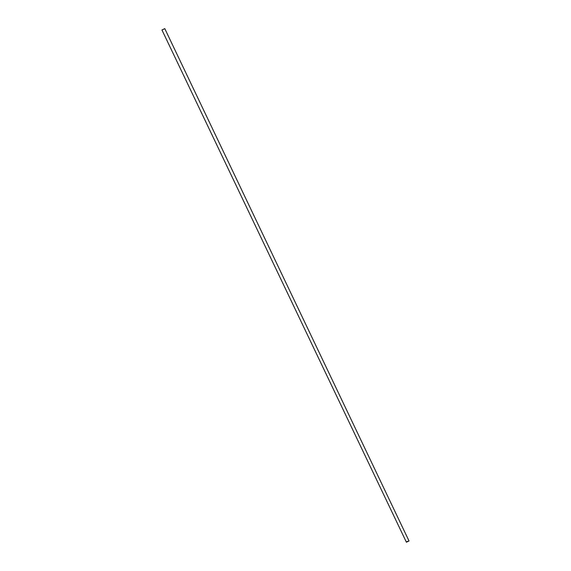<?xml version="1.0" encoding="UTF-8"?>
<svg xmlns="http://www.w3.org/2000/svg" width="571" height="571" viewBox="0 0 571 571"><rect width="100%" height="100%" fill="white"/><g stroke="black" fill="none" stroke-linecap="round" stroke-linejoin="round"><path stroke-width="0.43" stroke-dasharray="2.85 2.14" d="M406.395 542.229L407.187 541.165L409.036 540.973M407.251 541.222L408.872 541.051L406.559 542.15L407.251 541.222M161.936 29.985L164.791 28.621M163.249 29.699L164.612 28.707L162.114 29.899L163.249 29.699M408.872 541.051L164.612 28.707M406.559 542.15L162.114 29.899"/><path stroke-width="0.86" d="M409.036 540.973L406.395 542.229L161.936 29.985L164.791 28.621L409.036 540.973"/></g></svg>
